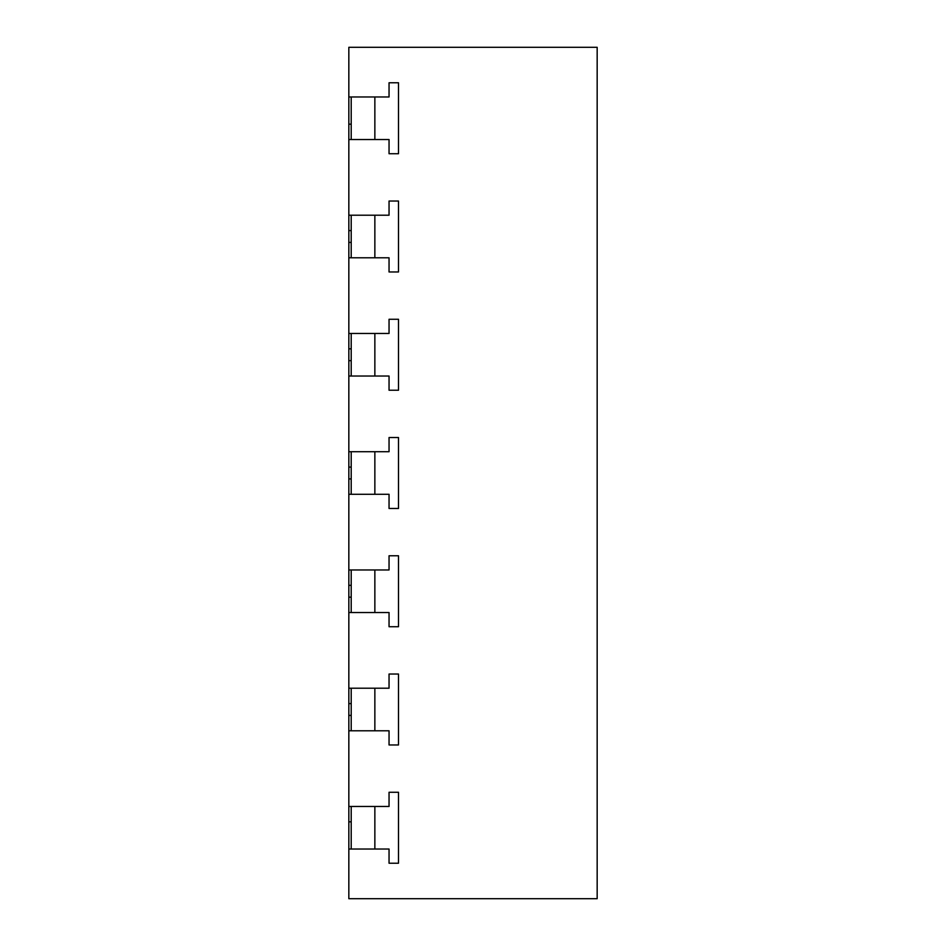 <?xml version="1.0" encoding="UTF-8"?>
<svg xmlns="http://www.w3.org/2000/svg" width="946" height="946" viewBox="0 0 946 946"><rect width="100%" height="100%" fill="white"/><g stroke="black" fill="none" stroke-linecap="round" stroke-linejoin="round"><path stroke-width="1.42" d="M348.838 257.785L348.838 333.465L389.043 333.465L389.043 319.275L389.043 333.465L374.853 333.465L374.853 376.035L389.043 376.035L389.043 390.225L389.043 376.035L348.838 376.035L348.838 451.715L389.043 451.715L389.043 437.525L389.043 451.715L374.853 451.715L374.853 494.285L389.043 494.285L389.043 508.475L389.043 494.285L348.838 494.285L348.838 569.965L389.043 569.965L389.043 555.775L389.043 569.965L374.853 569.965L374.853 612.535L389.043 612.535L348.838 612.535L348.838 688.215L389.043 688.215L389.043 674.025L389.043 688.215L374.853 688.215L374.853 730.785L389.043 730.785L348.838 730.785L348.838 806.465L389.043 806.465L389.043 792.275L389.043 806.465L374.853 806.465L374.853 849.035L389.043 849.035L389.043 863.225L389.043 849.035L348.838 849.035L348.838 898.7L597.163 898.7L597.163 47.3L348.838 47.3L348.838 96.965L389.043 96.965L389.043 82.775L398.503 82.775L398.503 153.725L398.503 82.775L389.043 82.775L389.043 96.965L374.853 96.965L374.853 139.535L389.043 139.535L389.043 153.725L389.043 139.535L348.838 139.535L348.838 215.215L389.043 215.215L389.043 201.025L398.503 201.025L398.503 271.975L398.503 201.025L389.043 201.025L389.043 215.215L374.853 215.215L374.853 257.785L389.043 257.785L389.043 271.975L389.043 257.785L348.838 257.785L348.838 215.215M389.043 153.725L398.503 153.725L389.043 153.725M351.203 139.535L351.203 96.965M389.043 271.975L398.503 271.975L389.043 271.975M351.203 257.785L351.203 215.215M389.043 508.475L398.503 508.475L398.503 437.525L398.503 508.475L389.043 508.475M398.503 390.225L398.503 319.275L398.503 390.225L389.043 390.225L398.503 390.225M389.043 437.525L398.503 437.525L389.043 437.525M389.043 319.275L398.503 319.275L389.043 319.275M351.203 494.285L351.203 451.715M351.203 376.035L351.203 333.465M351.203 612.535L351.203 569.965M389.043 626.725L389.043 612.535L389.043 626.725L398.503 626.725L398.503 555.775L398.503 626.725L389.043 626.725M389.043 555.775L398.503 555.775L389.043 555.775M351.203 730.785L351.203 688.215M389.043 674.025L398.503 674.025L398.503 744.975L398.503 674.025L389.043 674.025M389.043 744.975L398.503 744.975L389.043 744.975L389.043 730.785L389.043 744.975M351.203 849.035L351.203 806.465M389.043 792.275L398.503 792.275L398.503 863.225L398.503 792.275L389.043 792.275M389.043 863.225L398.503 863.225L389.043 863.225M348.838 96.965L348.838 139.535M348.838 376.035L348.838 333.465M348.838 494.285L348.838 451.715M348.838 612.535L348.838 569.965M348.838 730.785L348.838 688.215M348.838 849.035L348.838 806.465M348.838 124.163L351.203 124.163M351.203 715.413L348.838 715.413M351.203 703.588L348.838 703.588M351.203 821.838L348.838 821.838M351.203 242.413L348.838 242.413M351.203 230.588L348.838 230.588M351.203 360.663L348.838 360.663M351.203 348.838L348.838 348.838M351.203 478.913L348.838 478.913M351.203 467.088L348.838 467.088M351.203 597.163L348.838 597.163M351.203 585.338L348.838 585.338"/></g></svg>

